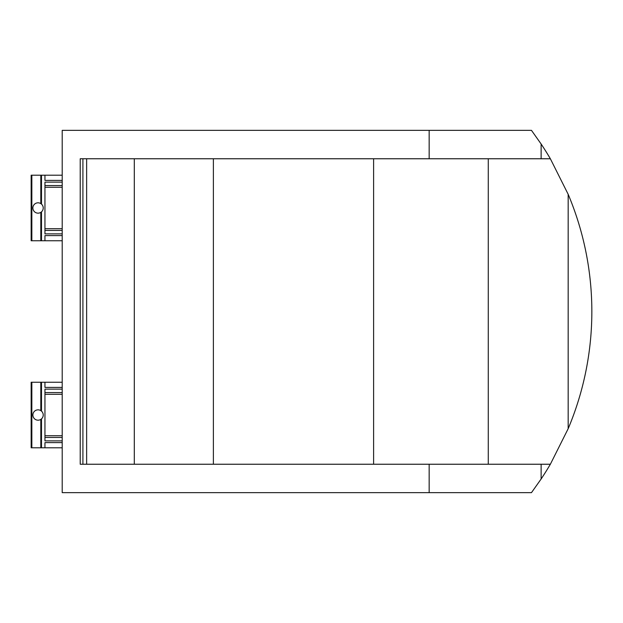<?xml version="1.0" encoding="UTF-8"?>
<svg xmlns="http://www.w3.org/2000/svg" width="623" height="623" viewBox="0 0 623 623"><rect width="100%" height="100%" fill="white"/><g stroke="black" fill="none" stroke-linecap="round" stroke-linejoin="round"><path stroke-width="0.93" d="M38.05 202.81A5.179 5.179 0 0 1 43.228 207.989A5.179 5.179 0 0 1 38.05 213.159A5.179 5.179 0 0 1 32.879 207.989A5.179 5.179 0 0 1 38.05 202.81M40.814 240.766L40.814 212.365L41.5 211.843L41.5 240.766L31.15 240.766L31.15 175.203L31.15 240.766M41.5 204.126L41.5 175.203L41.5 204.126L40.814 203.604L40.814 175.203L31.15 175.203M38.05 409.841A5.179 5.179 0 0 1 43.228 415.011A5.179 5.179 0 0 1 38.05 420.19A5.179 5.179 0 0 1 32.879 415.011A5.179 5.179 0 0 1 38.05 409.841M40.814 419.396L41.5 418.874L41.5 447.797L41.5 418.874L40.814 419.396L40.814 447.797L62.207 447.797M41.5 411.157L41.5 382.234L41.5 411.157L40.814 410.635L40.814 382.234L31.15 382.234L31.15 447.797L31.843 447.797L31.843 382.234M568.168 428.702L550.366 464.236A301.914 301.914 0 0 1 541.13 478.994L531.466 492.653L62.207 492.653L62.207 130.347L531.466 130.347L541.13 144.006A301.914 301.914 0 0 1 550.366 158.764L568.168 194.298A301.914 301.914 0 0 1 568.168 428.702L568.168 194.298M62.207 175.203L44.949 175.203L44.949 180.382L62.207 180.382M44.949 175.203L40.814 175.203M550.366 158.764L80.219 158.764L80.219 464.236L429.161 464.236L429.161 492.653M541.13 158.764L541.13 144.006M429.161 130.347L429.161 158.764M488.276 158.764L488.276 464.236M44.949 187.282L62.207 187.282L44.949 187.282M40.814 447.797L31.843 447.797M62.207 382.234L44.949 382.234L44.949 387.413L62.207 387.413M44.949 382.234L40.814 382.234M62.207 240.766L41.5 240.766L41.5 211.843M86.636 464.236L86.636 158.764M82.906 158.764L82.906 464.236M550.366 464.236L429.161 464.236M541.13 478.994L541.13 464.236M62.207 235.587L44.949 235.587L44.949 240.766M62.207 182.111L44.949 182.111L44.949 233.866L62.207 233.866M44.949 394.312L62.207 394.312M62.207 389.134L44.949 389.134L44.949 440.889L62.207 440.889M62.207 435.718L44.949 435.718M62.207 228.688L44.949 228.688M31.15 447.797L31.15 382.234M62.207 442.618L44.949 442.618L44.949 447.797M31.843 240.766L31.843 175.203M373.613 158.764L373.613 464.236M213.385 464.236L213.385 158.764M134.295 158.764L134.295 464.236M62.207 392.583L44.949 392.583M44.949 437.439L62.207 437.439M62.207 185.561L44.949 185.561M44.949 230.417L62.207 230.417"/></g></svg>
